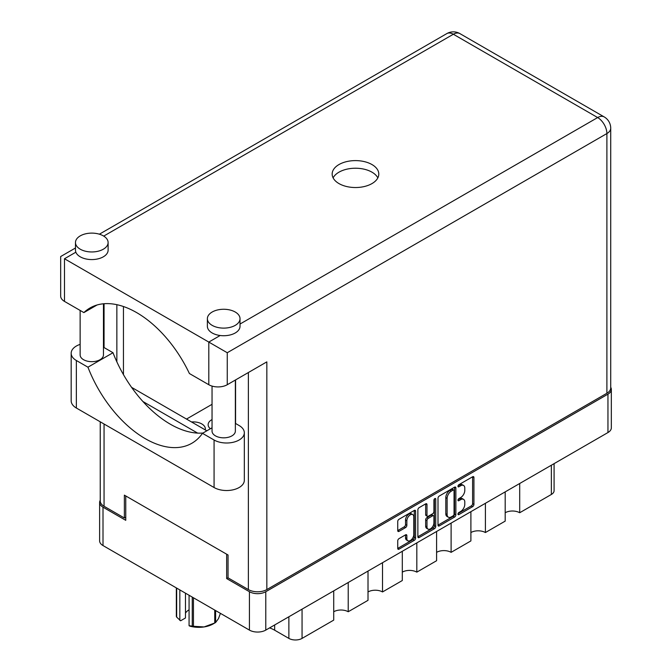 <?xml version="1.0" encoding="UTF-8"?>
<svg xmlns="http://www.w3.org/2000/svg" width="672" height="672" viewBox="0 0 672 672"><rect width="100%" height="100%" fill="white"/><g stroke="black" fill="none" stroke-linecap="round" stroke-linejoin="round"><path stroke-width="1.01" d="M412.768 514.584L411.449 513.82A4.897 2.831 120 0 0 409.004 514.063A4.897 2.831 120 0 0 405.535 520.061L406.854 520.825A4.897 2.831 120 0 1 410.323 514.828A4.897 2.831 120 0 1 412.768 514.584A4.897 2.831 120 0 1 413.784 516.827L413.784 534.542A4.897 2.831 120 0 1 411.65 539.473A4.897 2.831 120 0 1 407.87 540.784A4.897 2.831 120 0 1 406.854 538.541L406.854 535.592A1.831 1.058 120 0 0 406.476 534.752A1.831 1.058 120 0 0 405.56 534.845L399.025 538.616A1.831 1.058 120 0 0 397.732 540.859L397.732 548.411A1.831 1.058 120 0 0 398.11 549.251A1.831 1.058 120 0 0 399.025 549.158L414.305 540.338A1.831 1.058 120 0 0 415.598 538.096L415.598 511.182A1.831 1.058 120 0 0 415.22 510.342A1.831 1.058 120 0 0 414.305 510.434L399.025 519.254A1.831 1.058 120 0 0 397.732 521.497L397.732 530.62A1.831 1.058 120 0 0 398.11 531.46A1.831 1.058 120 0 0 399.025 531.367L405.56 527.587A1.831 1.058 120 0 0 406.854 525.344L406.854 520.825M434.826 498.59L435.733 499.111A1.285 0.739 120 0 0 435.464 498.523A1.285 0.739 120 0 0 434.826 498.59A1.285 0.739 120 0 0 433.919 500.153L433.919 511.518A1.831 1.058 120 0 1 432.625 513.761L428.282 516.264A1.831 1.058 120 0 1 427.367 516.356A1.831 1.058 120 0 1 426.989 515.516L426.989 504.605A1.831 1.058 120 0 0 426.611 503.765A1.831 1.058 120 0 0 425.695 503.857L426.989 504.605M205.237 429.878A12.13 6.997 0 0 0 205.355 428.896A12.13 6.997 0 0 0 201.802 423.94A12.13 6.997 0 0 0 191.52 421.966M212.041 419.563A12.13 6.997 0 0 0 208.144 424.704A12.13 6.997 0 0 0 210.386 428.761M235.57 418.765A12.13 6.997 0 0 0 235.36 419.336M235.36 421.697A12.13 6.997 0 0 0 235.57 422.268M438.001 498.254L438.001 525.16A1.831 1.058 120 0 0 438.379 526A1.831 1.058 120 0 0 439.295 525.907L454.566 517.087A1.831 1.058 120 0 0 455.868 514.844L455.868 487.931A1.831 1.058 120 0 0 455.482 487.099A1.831 1.058 120 0 0 454.566 487.183L439.295 496.012A1.831 1.058 120 0 0 438.001 498.254M611.335 389.441L611.335 427.829A11.567 6.678 180 0 1 607.95 432.55L265.776 630.101A11.567 6.678 180 0 1 249.421 630.101L103.009 545.563A11.567 6.678 180 0 1 99.616 540.842L99.616 502.463A11.567 6.678 0 0 0 103.009 507.184L125.756 520.321L125.756 495.944L226.666 554.207L226.666 578.575L249.421 591.713A11.567 6.678 0 0 0 265.776 591.713L607.95 394.162A11.567 6.678 0 0 0 611.335 389.441A11.567 6.678 0 0 0 610.722 387.29M460.656 511.484L458.875 512.509A1.285 0.739 120 0 0 458.035 513.643A1.285 0.739 120 0 0 458.237 514.668A1.285 0.739 120 0 0 458.875 514.601L472.634 506.663A1.831 1.058 120 0 0 473.928 504.42L473.928 477.506A1.831 1.058 120 0 0 473.55 476.666A1.831 1.058 120 0 0 472.634 476.759L458.875 484.705A1.285 0.739 120 0 0 458.035 485.831A1.285 0.739 120 0 0 458.237 486.856A1.285 0.739 120 0 0 458.875 486.797L460.656 485.764A5.863 3.385 120 0 1 463.588 485.478A5.863 3.385 120 0 1 464.797 488.158L464.797 490.4A5.863 3.385 120 0 1 460.656 497.574L458.875 498.607A1.285 0.739 120 0 0 458.035 499.733A1.285 0.739 120 0 0 458.237 500.766A1.285 0.739 120 0 0 458.875 500.699L460.656 499.674A5.863 3.385 120 0 1 463.588 499.38A5.863 3.385 120 0 1 464.797 502.06L464.797 504.302A5.863 3.385 120 0 1 460.656 511.484M417.866 536.76L433.121 527.948L434.44 528.713A1.831 1.058 120 0 0 435.733 526.47L435.733 499.111M434.44 528.713L419.16 537.533A1.831 1.058 120 0 1 418.244 537.625A1.831 1.058 120 0 1 417.866 536.785L417.866 509.872A1.831 1.058 120 0 1 419.16 507.629L425.695 503.857M212.041 404.326L186.505 419.068M228.052 577.777L226.666 578.575M100.237 500.304A11.567 6.678 0 0 0 99.616 502.463M519.7 483.496L519.7 512.744L551.359 494.466L551.359 465.217M505.193 491.879L505.193 521.119L485.402 532.543A10.256 5.922 0 0 0 470.896 532.543M519.7 512.744A10.256 5.922 0 0 0 505.193 512.744M485.402 503.294L485.402 532.543M470.896 511.678L470.896 540.918L451.114 552.342A10.256 5.922 0 0 0 436.598 552.342M451.114 523.102L451.114 552.342M436.598 531.476L436.598 560.717L416.816 572.141L416.816 542.9M402.301 551.275L402.301 580.524L382.519 591.948L382.519 562.699M402.301 572.141A10.256 5.922 180 0 1 416.816 572.141M368.012 571.074L368.012 600.323L348.222 611.747L348.222 582.498M368.012 591.948A10.256 5.922 180 0 1 382.519 591.948M333.715 590.881L333.715 620.122L302.056 638.4A9.324 5.384 180 0 1 288.868 638.4L288.868 616.77M333.715 611.747A10.256 5.922 180 0 1 348.222 611.747M274.655 624.977L274.655 630.193L288.868 638.4M554.089 463.646L554.089 490.661A9.324 5.384 180 0 1 551.359 494.466M274.655 630.193A27.233 15.725 0 0 0 269.598 627.9M463.588 499.38L462.269 498.616A5.863 3.385 120 0 0 459.337 498.91L460.656 499.674M458.069 499.64L459.337 498.91M463.588 485.478L462.269 484.714A5.863 3.385 120 0 0 459.337 485.008L460.656 485.764M458.069 485.738L459.337 485.008M458.069 513.542L471.316 505.898A1.831 1.058 120 0 0 472.609 503.656L472.609 476.776M438.001 525.134L453.247 516.331A1.831 1.058 120 0 0 454.549 514.088L454.549 487.2L455.868 487.931M453.146 515.819A1.285 0.739 120 0 0 454.054 514.248L454.054 490.627A1.285 0.739 120 0 0 453.785 490.039A1.285 0.739 120 0 0 453.146 490.106L451.265 491.19A5.863 3.385 120 0 0 447.124 498.364L447.124 514.508A5.863 3.385 120 0 0 448.342 517.188A5.863 3.385 120 0 0 451.265 516.902L453.146 515.819M453.785 490.039L452.466 489.275A1.285 0.739 120 0 0 451.828 489.342L453.146 490.106M448.342 517.188L447.023 516.432A5.863 3.385 120 0 1 445.805 513.744L445.805 497.599A5.863 3.385 120 0 1 449.946 490.426L451.828 489.342M425.67 503.874L425.67 514.76A1.831 1.058 120 0 0 426.048 515.592L427.367 516.356M434.414 498.943L434.414 525.706L435.733 526.47M426.989 526.848A4.897 2.831 120 0 0 428.005 529.082A4.897 2.831 120 0 0 431.777 527.772A4.897 2.831 120 0 0 433.919 522.841L433.919 516.6A1.831 1.058 120 0 0 433.541 515.768A1.831 1.058 120 0 0 432.625 515.852L428.282 518.356A1.831 1.058 120 0 0 426.989 520.598L426.989 526.848L425.67 526.084A4.897 2.831 120 0 0 426.686 528.326L428.005 529.082M433.541 515.768L432.222 515.004A1.831 1.058 120 0 0 431.306 515.096L432.625 515.852M425.67 526.084L425.67 519.842A1.831 1.058 120 0 1 426.964 517.6L431.306 515.096M433.121 527.948A1.831 1.058 120 0 0 434.414 525.706M407.87 540.784L406.552 540.019A4.897 2.831 120 0 1 405.535 537.785L405.535 534.853M397.732 530.594L404.242 526.831A1.831 1.058 120 0 0 405.535 524.588L405.535 520.061M399.025 549.158L397.732 548.411L412.986 539.574A1.831 1.058 120 0 0 414.28 537.331L414.28 510.451M212.041 427.804L202.482 433.322L214.074 440.009A17.724 10.231 0 0 0 239.131 440.009A17.724 10.231 0 0 0 244.322 432.776A17.724 10.231 0 0 0 239.131 425.536L235.36 423.36M214.074 440.009L214.074 487.528A17.724 10.231 0 0 0 239.131 487.528A17.724 10.231 0 0 0 244.322 480.295L244.322 432.776M80.254 235.872A16.321 9.425 0 0 0 75.474 242.533A16.321 9.425 0 0 0 85.546 251.244A16.321 9.425 0 0 0 103.337 249.194A16.321 9.425 0 0 0 108.116 242.533A16.321 9.425 0 0 0 98.036 233.831A16.321 9.425 0 0 0 80.254 235.872M75.474 242.533L75.474 250.152A16.321 9.425 0 0 0 75.86 252.193A16.321 9.425 0 0 0 87.226 259.199A16.321 9.425 0 0 0 103.337 256.813A16.321 9.425 0 0 0 108.116 250.152L108.116 242.533M212.159 312.026A16.321 9.425 0 0 0 207.379 318.688A16.321 9.425 0 0 0 217.451 327.398A16.321 9.425 0 0 0 235.242 325.357A16.321 9.425 0 0 0 240.022 318.688A16.321 9.425 0 0 0 229.95 309.985A16.321 9.425 0 0 0 212.159 312.026M207.379 318.688L207.379 326.306A16.321 9.425 0 0 0 220.164 335.504A16.321 9.425 0 0 0 235.242 332.968A16.321 9.425 0 0 0 240.022 326.306L240.022 318.688M371.969 183.59A23.318 13.465 0 0 0 378.798 174.073A23.318 13.465 0 0 0 364.4 161.633A23.318 13.465 0 0 0 338.99 164.548A23.318 13.465 0 0 0 332.161 174.073A23.318 13.465 0 0 0 346.55 186.505A23.318 13.465 0 0 0 371.969 183.59M333.11 177.878A23.318 13.465 180 0 1 338.99 172.166A23.318 13.465 180 0 1 377.84 177.878M235.36 380.041L235.36 431.096A11.659 6.728 180 0 1 231.949 435.859A11.659 6.728 180 0 1 219.24 437.321A11.659 6.728 180 0 1 212.041 431.096L212.041 386.089M103.454 303.786L103.454 354.942A11.659 6.728 180 0 1 100.036 359.705A11.659 6.728 180 0 1 87.335 361.158A11.659 6.728 180 0 1 80.136 354.942L80.136 310.439M220.164 335.504L208.799 342.073L227.262 352.733L227.262 384.72A13.062 7.543 180 0 1 208.799 384.72L208.799 342.073L64.487 258.754C59.506 255.881 59.506 255.881 64.487 258.754L64.487 301.4L83.882 312.598L97.07 304.979M64.487 301.4A13.062 7.543 180 0 1 60.665 296.075L60.665 256.544L75.474 248.002M125.756 517.196L124.37 517.994L104.059 506.268A13.062 7.543 180 0 1 100.237 500.934L100.237 421.806M606.892 393.254L606.892 133.552A13.062 7.543 0 0 0 610.722 128.226L610.722 387.92A13.062 7.543 180 0 1 606.892 393.254L266.834 589.579A13.062 7.543 180 0 1 248.371 589.579L228.052 577.853L228.052 555.005L124.37 495.146L124.37 517.994M235.57 379.924L235.57 423.486M197.627 433.104L142.934 401.528M116.852 361.83L116.852 304.685M227.262 384.72L266.834 361.872L266.834 589.579M123.455 374.606L123.455 306.524M206.842 430.811L131.603 387.366M83.882 312.598A93.274 53.852 -120 0 1 90.006 307.978A93.274 53.852 -120 0 1 189.403 373.523L208.799 384.72M202.994 433.028A93.274 53.852 60 0 1 113.005 352.724L103.454 347.206M214.074 487.528L76.356 408.022A17.724 10.231 180 0 1 71.173 400.789L71.173 353.27A17.724 10.231 180 0 1 80.136 344.375M113.005 352.724L87.948 367.189L76.356 360.503A17.724 10.231 180 0 1 71.173 353.27M87.948 367.189A93.274 53.852 -120 0 0 191.856 443.26A93.274 53.852 -120 0 0 202.482 433.322M193.444 597.778L193.444 626.296A23.134 13.356 180 0 1 192.259 626.111L189.076 625.724L189.076 595.258M192.259 626.111L192.259 597.097M185.472 593.174L185.472 617.98L180.6 620.785L176.66 617.106A23.134 13.356 180 0 1 176.341 616.417L176.341 587.908M189.076 625.724L189.84 626.119A20.336 11.743 180 0 0 204.103 626.934L214.754 622.994L214.754 610.084M193.444 626.296L204.103 626.934A20.336 11.743 180 0 0 213.217 623.893L215.191 622.751A23.134 13.356 180 0 1 214.754 622.994M215.62 610.588L215.62 622.499L218.476 618.626L220.416 613.351M215.62 622.499A23.134 13.356 180 0 1 215.191 622.751M176.66 588.092L176.66 617.106M185.472 613.208A13.994 8.081 180 0 1 189.076 609.806M179.844 589.924L179.844 620.39M607.95 432.55L607.95 394.162M265.776 591.713L265.776 630.101M103.009 507.184L103.009 545.563M249.421 630.101L249.421 591.713M302.056 609.151L302.056 638.4M457.968 500.178L458.875 500.699M457.968 486.268L458.875 486.797M472.634 476.759L473.928 477.506M472.609 503.656L473.928 504.42M471.316 505.898L472.634 506.663M457.968 514.08L458.875 514.601M454.549 514.088L455.868 514.844M453.247 516.331L454.566 517.087M438.001 525.16L439.295 525.907M449.946 490.426L451.265 491.19M445.805 497.599L447.124 498.364M445.805 513.744L447.124 514.508M417.866 536.785L419.16 537.533M425.67 514.76L426.989 515.516M426.964 517.6L428.282 518.356M425.67 519.842L426.989 520.598M405.56 534.845L406.854 535.592M405.535 537.785L406.854 538.541M405.535 524.588L406.854 525.344M404.242 526.831L405.56 527.587M397.732 530.62L399.025 531.367M414.305 510.434L415.598 511.182M414.28 537.331L415.598 538.096M412.986 539.574L414.305 540.338M240.022 324.038L597.66 117.558L453.356 34.247L103.723 236.099M75.86 252.193L64.487 258.754M248.371 589.579L248.371 372.532M104.059 303.727L104.059 347.558M104.059 424.015L104.059 506.268M610.722 128.226A13.062 13.062 0 0 0 604.187 116.911A13.062 7.543 -60 0 0 597.66 117.558A13.062 7.543 60 0 1 606.892 133.552L227.262 352.733M446.821 33.6A13.062 7.543 -120 0 1 453.356 34.247A13.062 7.543 -60 0 1 459.883 33.6A13.062 13.062 0 0 0 446.821 33.6L99.389 234.192M76.356 360.503L76.356 408.022M604.187 116.911L459.883 33.6"/></g></svg>
